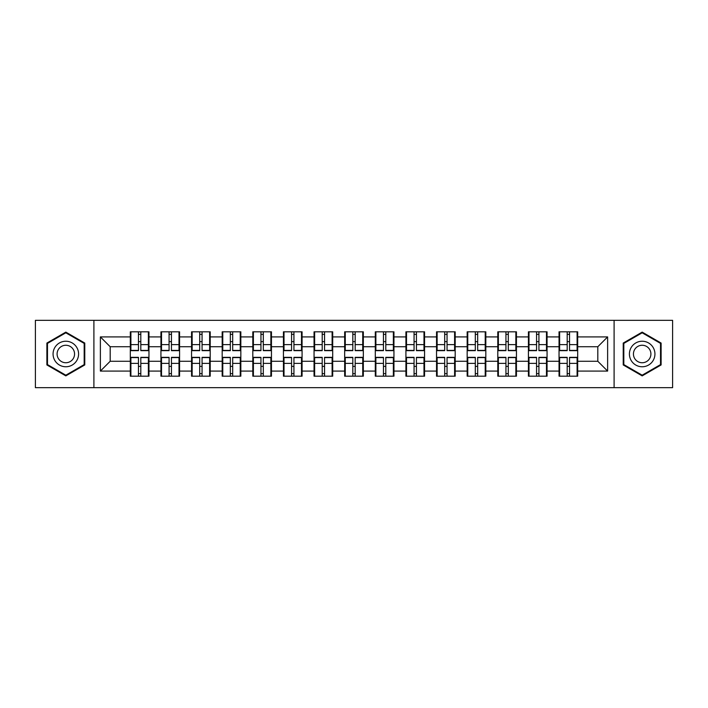<?xml version="1.0" encoding="UTF-8"?>
<svg xmlns="http://www.w3.org/2000/svg" width="708" height="708" viewBox="0 0 708 708"><rect width="100%" height="100%" fill="white"/><g stroke="black" fill="none" stroke-linecap="round" stroke-linejoin="round"><path stroke-width="1.06" d="M614.101 387.665L672.6 387.665L672.6 320.335L614.101 320.335L614.101 387.665L93.898 387.665L93.898 320.335L35.4 320.335L35.4 387.665L93.898 387.665M577.684 366.47L577.1 366.47M559.63 366.47L559.037 366.47M559.037 341.53L559.63 341.53M577.1 341.53L577.684 341.53M577.684 338.982L577.1 338.982M559.63 338.982L559.037 338.982M559.037 369.018L559.63 369.018M577.1 369.018L577.684 369.018M547.063 366.47L546.479 366.47M529 366.47L528.416 366.47M528.416 341.53L529 341.53M546.479 341.53L547.063 341.53M547.063 338.982L546.479 338.982M529 338.982L528.416 338.982M528.416 369.018L529 369.018M546.479 369.018L547.063 369.018M516.442 366.47L515.849 366.47M498.379 366.47L497.795 366.47M497.795 341.53L498.379 341.53M515.849 341.53L516.442 341.53M516.442 338.982L515.849 338.982M498.379 338.982L497.795 338.982M497.795 369.018L498.379 369.018M515.849 369.018L516.442 369.018M485.821 366.47L485.228 366.47M467.758 366.47L467.165 366.47M467.165 341.53L467.758 341.53M485.228 341.53L485.821 341.53M485.821 338.982L485.228 338.982M467.758 338.982L467.165 338.982M467.165 369.018L467.758 369.018M485.228 369.018L485.821 369.018M455.191 366.47L454.607 366.47M437.137 366.47L436.544 366.47M436.544 341.53L437.137 341.53M454.607 341.53L455.191 341.53M455.191 338.982L454.607 338.982M437.137 338.982L436.544 338.982M436.544 369.018L437.137 369.018M454.607 369.018L455.191 369.018M424.57 366.47L423.986 366.47M406.507 366.47L405.923 366.47M405.923 341.53L406.507 341.53M423.986 341.53L424.57 341.53M424.57 338.982L423.986 338.982M406.507 338.982L405.923 338.982M405.923 369.018L406.507 369.018M423.986 369.018L424.57 369.018M393.949 366.47L393.356 366.47M375.886 366.47L375.302 366.47M375.302 341.53L375.886 341.53M393.356 341.53L393.949 341.53M393.949 338.982L393.356 338.982M375.886 338.982L375.302 338.982M375.302 369.018L375.886 369.018M393.356 369.018L393.949 369.018M363.328 366.47L362.735 366.47M345.265 366.47L344.672 366.47M344.672 341.53L345.265 341.53M362.735 341.53L363.328 341.53M363.328 338.982L362.735 338.982M345.265 338.982L344.672 338.982M344.672 369.018L345.265 369.018M362.735 369.018L363.328 369.018M332.698 366.47L332.114 366.47M314.644 366.47L314.051 366.47M314.051 341.53L314.644 341.53M332.114 341.53L332.698 341.53M332.698 338.982L332.114 338.982M314.644 338.982L314.051 338.982M314.051 369.018L314.644 369.018M332.114 369.018L332.698 369.018M302.077 366.47L301.493 366.47M284.014 366.47L283.43 366.47M283.43 341.53L284.014 341.53M301.493 341.53L302.077 341.53M302.077 338.982L301.493 338.982M284.014 338.982L283.43 338.982M283.43 369.018L284.014 369.018M301.493 369.018L302.077 369.018M271.456 366.47L270.863 366.47M253.393 366.47L252.809 366.47M252.809 341.53L253.393 341.53M270.863 341.53L271.456 341.53M271.456 338.982L270.863 338.982M253.393 338.982L252.809 338.982M252.809 369.018L253.393 369.018M270.863 369.018L271.456 369.018M240.835 366.47L240.242 366.47M222.772 366.47L222.179 366.47M222.179 341.53L222.772 341.53M240.242 341.53L240.835 341.53M240.835 338.982L240.242 338.982M222.772 338.982L222.179 338.982M222.179 369.018L222.772 369.018M240.242 369.018L240.835 369.018M210.205 366.47L209.621 366.47M192.151 366.47L191.558 366.47M191.558 341.53L192.151 341.53M209.621 341.53L210.205 341.53M210.205 338.982L209.621 338.982M192.151 338.982L191.558 338.982M191.558 369.018L192.151 369.018M209.621 369.018L210.205 369.018M179.584 366.47L179 366.47M161.521 366.47L160.937 366.47M160.937 341.53L161.521 341.53M179 341.53L179.584 341.53M179.584 338.982L179 338.982M161.521 338.982L160.937 338.982M160.937 369.018L161.521 369.018M179 369.018L179.584 369.018M614.101 320.335L93.898 320.335M597.809 361.266L597.809 346.734L577.684 346.734L577.684 361.266L597.809 361.266L607.623 371.081L607.623 336.919L577.684 336.919L577.684 331.822L559.037 331.822L559.037 346.734L547.063 346.734L547.063 361.266L559.037 361.266L559.037 346.734M607.623 371.081L577.684 371.081L577.684 376.178L559.037 376.178L559.037 371.081L547.063 371.081L547.063 376.178L528.416 376.178L528.416 371.081L516.442 371.081L516.442 376.178L497.795 376.178L497.795 371.081L485.821 371.081L485.821 376.178L467.165 376.178L467.165 371.081L455.191 371.081L455.191 376.178L436.544 376.178L436.544 371.081L424.57 371.081L424.57 376.178L405.923 376.178L405.923 371.081L393.949 371.081L393.949 376.178L375.302 376.178L375.302 371.081L363.328 371.081L363.328 376.178L344.672 376.178L344.672 371.081L332.698 371.081L332.698 376.178L314.051 376.178L314.051 371.081L302.077 371.081L302.077 376.178L283.43 376.178L283.43 371.081L271.456 371.081L271.456 376.178L252.809 376.178L252.809 371.081L240.835 371.081L240.835 376.178L222.179 376.178L222.179 371.081L210.205 371.081L210.205 376.178L191.558 376.178L191.558 371.081L179.584 371.081L179.584 376.178L160.937 376.178L160.937 371.081L148.963 371.081L148.963 376.178L130.316 376.178L130.316 371.081L100.377 371.081L100.377 336.919L130.316 336.919L130.316 346.734L110.191 346.734L110.191 361.266L130.316 361.266L130.316 346.734M559.037 336.919L547.063 336.919L547.063 331.822L528.416 331.822L528.416 336.919L516.442 336.919L516.442 331.822L497.795 331.822L497.795 336.919L485.821 336.919L485.821 331.822L467.165 331.822L467.165 336.919L455.191 336.919L455.191 331.822L436.544 331.822L436.544 336.919L424.57 336.919L424.57 331.822L405.923 331.822L405.923 336.919L393.949 336.919L393.949 331.822L375.302 331.822L375.302 336.919L363.328 336.919L363.328 331.822L344.672 331.822L344.672 336.919L332.698 336.919L332.698 331.822L314.051 331.822L314.051 336.919L302.077 336.919L302.077 331.822L283.43 331.822L283.43 336.919L271.456 336.919L271.456 331.822L252.809 331.822L252.809 336.919L240.835 336.919L240.835 331.822L222.179 331.822L222.179 336.919L210.205 336.919L210.205 331.822L191.558 331.822L191.558 336.919L179.584 336.919L179.584 331.822L160.937 331.822L160.937 336.919L148.963 336.919L148.963 331.822L130.316 331.822L130.316 336.919M559.037 361.266L559.037 371.081M547.063 361.266L547.063 371.081M547.063 336.919L547.063 346.734M516.442 361.266L528.416 361.266L528.416 346.734L516.442 346.734L516.442 371.081M528.416 361.266L528.416 371.081M528.416 336.919L528.416 346.734M516.442 336.919L516.442 346.734M485.821 361.266L497.795 361.266L497.795 346.734L485.821 346.734L485.821 371.081M497.795 361.266L497.795 371.081M497.795 336.919L497.795 346.734M485.821 336.919L485.821 346.734M455.191 361.266L467.165 361.266L467.165 346.734L455.191 346.734L455.191 371.081M467.165 361.266L467.165 371.081M467.165 336.919L467.165 346.734M455.191 336.919L455.191 346.734M424.57 361.266L436.544 361.266L436.544 346.734L424.57 346.734L424.57 371.081M436.544 361.266L436.544 371.081M436.544 336.919L436.544 346.734M424.57 336.919L424.57 346.734M393.949 361.266L405.923 361.266L405.923 346.734L393.949 346.734L393.949 371.081M405.923 361.266L405.923 371.081M405.923 336.919L405.923 346.734M393.949 336.919L393.949 346.734M363.328 361.266L375.302 361.266L375.302 346.734L363.328 346.734L363.328 371.081M375.302 361.266L375.302 371.081M375.302 336.919L375.302 346.734M363.328 336.919L363.328 346.734M332.698 361.266L344.672 361.266L344.672 346.734L332.698 346.734L332.698 371.081M344.672 361.266L344.672 371.081M344.672 336.919L344.672 346.734M332.698 336.919L332.698 346.734M302.077 361.266L314.051 361.266L314.051 346.734L302.077 346.734L302.077 371.081M314.051 361.266L314.051 371.081M314.051 336.919L314.051 346.734M302.077 336.919L302.077 346.734M271.456 361.266L283.43 361.266L283.43 346.734L271.456 346.734L271.456 371.081M283.43 361.266L283.43 371.081M283.43 336.919L283.43 346.734M271.456 336.919L271.456 346.734M240.835 361.266L252.809 361.266L252.809 346.734L240.835 346.734L240.835 371.081M252.809 361.266L252.809 371.081M252.809 336.919L252.809 346.734M240.835 336.919L240.835 346.734M210.205 361.266L222.179 361.266L222.179 346.734L210.205 346.734L210.205 371.081M222.179 361.266L222.179 371.081M222.179 336.919L222.179 346.734M210.205 336.919L210.205 346.734M179.584 361.266L191.558 361.266L191.558 346.734L179.584 346.734L179.584 371.081M191.558 361.266L191.558 371.081M191.558 336.919L191.558 346.734M179.584 336.919L179.584 346.734M148.963 361.266L160.937 361.266L160.937 346.734L148.963 346.734L148.963 371.081M160.937 361.266L160.937 371.081M160.937 336.919L160.937 346.734M148.963 336.919L148.963 346.734M148.963 366.47L148.37 366.47M130.9 366.47L130.316 366.47M130.316 341.53L130.9 341.53M148.37 341.53L148.963 341.53M148.963 338.982L148.37 338.982M130.9 338.982L130.316 338.982M130.316 369.018L130.9 369.018M148.37 369.018L148.963 369.018M130.316 361.266L130.316 371.081M110.191 361.266L100.377 371.081M100.377 336.919L110.191 346.734M577.684 361.266L577.684 371.081M577.684 336.919L577.684 346.734M607.623 336.919L597.809 346.734M65.826 332.123L46.887 343.061L46.887 364.939L65.826 375.877L84.774 364.939L84.774 343.061L65.826 332.123M623.226 364.939L642.174 375.877L661.113 364.939L661.113 343.061L642.174 332.123L623.226 343.061L623.226 364.939M148.37 331.822L148.37 350.664L140.812 350.664L140.812 331.822M138.458 331.822L138.458 350.664L130.9 350.664L130.9 331.822M138.458 334.371L140.812 334.371M140.812 341.637L138.458 341.637M130.9 376.178L130.9 357.336L138.458 357.336L138.458 376.178M140.812 376.178L140.812 357.336L148.37 357.336L148.37 376.178M140.812 373.629L138.458 373.629M138.458 366.363L140.812 366.363M65.826 341.238A12.762 12.762 0 0 0 53.065 354A12.762 12.762 0 0 0 65.826 366.762A12.762 12.762 0 0 0 78.588 354A12.762 12.762 0 0 0 65.826 341.238M65.826 345.265A8.735 8.735 0 0 0 57.091 354A8.735 8.735 0 0 0 65.826 362.735A8.735 8.735 0 0 0 74.561 354A8.735 8.735 0 0 0 65.826 345.265M84.181 364.593L65.826 375.196L47.471 364.593L47.471 343.407L65.826 332.804L84.181 343.407L84.181 364.593M653.227 347.619A12.762 12.762 0 0 0 635.793 342.946A12.762 12.762 0 0 0 631.12 360.381A12.762 12.762 0 0 0 648.555 365.054A12.762 12.762 0 0 0 653.227 347.619M649.74 349.628A8.735 8.735 0 0 0 637.802 346.433A8.735 8.735 0 0 0 634.607 358.372A8.735 8.735 0 0 0 646.537 361.567A8.735 8.735 0 0 0 649.74 349.628M642.174 375.196L623.819 364.593L623.819 343.407L642.174 332.804L660.529 343.407L660.529 364.593L642.174 375.196M179 331.822L179 350.664L171.442 350.664L171.442 331.822M169.079 331.822L169.079 350.664L161.521 350.664L161.521 331.822M169.079 334.371L171.442 334.371M171.442 341.637L169.079 341.637M209.621 331.822L209.621 350.664L202.063 350.664L202.063 331.822M199.709 331.822L199.709 350.664L192.151 350.664L192.151 331.822M199.709 334.371L202.063 334.371M202.063 341.637L199.709 341.637M240.242 331.822L240.242 350.664L232.684 350.664L232.684 331.822M230.33 331.822L230.33 350.664L222.772 350.664L222.772 331.822M230.33 334.371L232.684 334.371M232.684 341.637L230.33 341.637M270.863 331.822L270.863 350.664L263.305 350.664L263.305 331.822M260.951 331.822L260.951 350.664L253.393 350.664L253.393 331.822M260.951 334.371L263.305 334.371M263.305 341.637L260.951 341.637M301.493 331.822L301.493 350.664L293.935 350.664L293.935 331.822M291.572 331.822L291.572 350.664L284.014 350.664L284.014 331.822M291.572 334.371L293.935 334.371M293.935 341.637L291.572 341.637M161.521 376.178L161.521 357.336L169.079 357.336L169.079 376.178M171.442 376.178L171.442 357.336L179 357.336L179 376.178M171.442 373.629L169.079 373.629M169.079 366.363L171.442 366.363M192.151 376.178L192.151 357.336L199.709 357.336L199.709 376.178M202.063 376.178L202.063 357.336L209.621 357.336L209.621 376.178M202.063 373.629L199.709 373.629M199.709 366.363L202.063 366.363M222.772 376.178L222.772 357.336L230.33 357.336L230.33 376.178M232.684 376.178L232.684 357.336L240.242 357.336L240.242 376.178M232.684 373.629L230.33 373.629M230.33 366.363L232.684 366.363M253.393 376.178L253.393 357.336L260.951 357.336L260.951 376.178M263.305 376.178L263.305 357.336L270.863 357.336L270.863 376.178M263.305 373.629L260.951 373.629M260.951 366.363L263.305 366.363M284.014 376.178L284.014 357.336L291.572 357.336L291.572 376.178M293.935 376.178L293.935 357.336L301.493 357.336L301.493 376.178M293.935 373.629L291.572 373.629M291.572 366.363L293.935 366.363M332.114 331.822L332.114 350.664L324.556 350.664L324.556 331.822M322.202 331.822L322.202 350.664L314.644 350.664L314.644 331.822M322.202 334.371L324.556 334.371M324.556 341.637L322.202 341.637M314.644 376.178L314.644 357.336L322.202 357.336L322.202 376.178M324.556 376.178L324.556 357.336L332.114 357.336L332.114 376.178M324.556 373.629L322.202 373.629M322.202 366.363L324.556 366.363M362.735 331.822L362.735 350.664L355.177 350.664L355.177 331.822M352.823 331.822L352.823 350.664L345.265 350.664L345.265 331.822M352.823 334.371L355.177 334.371M355.177 341.637L352.823 341.637M345.265 376.178L345.265 357.336L352.823 357.336L352.823 376.178M355.177 376.178L355.177 357.336L362.735 357.336L362.735 376.178M355.177 373.629L352.823 373.629M352.823 366.363L355.177 366.363M393.356 331.822L393.356 350.664L385.798 350.664L385.798 331.822M383.444 331.822L383.444 350.664L375.886 350.664L375.886 331.822M383.444 334.371L385.798 334.371M385.798 341.637L383.444 341.637M375.886 376.178L375.886 357.336L383.444 357.336L383.444 376.178M385.798 376.178L385.798 357.336L393.356 357.336L393.356 376.178M385.798 373.629L383.444 373.629M383.444 366.363L385.798 366.363M423.986 331.822L423.986 350.664L416.428 350.664L416.428 331.822M414.065 331.822L414.065 350.664L406.507 350.664L406.507 331.822M414.065 334.371L416.428 334.371M416.428 341.637L414.065 341.637M406.507 376.178L406.507 357.336L414.065 357.336L414.065 376.178M416.428 376.178L416.428 357.336L423.986 357.336L423.986 376.178M416.428 373.629L414.065 373.629M414.065 366.363L416.428 366.363M454.607 331.822L454.607 350.664L447.049 350.664L447.049 331.822M444.695 331.822L444.695 350.664L437.137 350.664L437.137 331.822M444.695 334.371L447.049 334.371M447.049 341.637L444.695 341.637M437.137 376.178L437.137 357.336L444.695 357.336L444.695 376.178M447.049 376.178L447.049 357.336L454.607 357.336L454.607 376.178M447.049 373.629L444.695 373.629M444.695 366.363L447.049 366.363M485.228 331.822L485.228 350.664L477.67 350.664L477.67 331.822M475.316 331.822L475.316 350.664L467.758 350.664L467.758 331.822M475.316 334.371L477.67 334.371M477.67 341.637L475.316 341.637M467.758 376.178L467.758 357.336L475.316 357.336L475.316 376.178M477.67 376.178L477.67 357.336L485.228 357.336L485.228 376.178M477.67 373.629L475.316 373.629M475.316 366.363L477.67 366.363M515.849 331.822L515.849 350.664L508.291 350.664L508.291 331.822M505.937 331.822L505.937 350.664L498.379 350.664L498.379 331.822M505.937 334.371L508.291 334.371M508.291 341.637L505.937 341.637M498.379 376.178L498.379 357.336L505.937 357.336L505.937 376.178M508.291 376.178L508.291 357.336L515.849 357.336L515.849 376.178M508.291 373.629L505.937 373.629M505.937 366.363L508.291 366.363M546.479 331.822L546.479 350.664L538.921 350.664L538.921 331.822M536.558 331.822L536.558 350.664L529 350.664L529 331.822M536.558 334.371L538.921 334.371M538.921 341.637L536.558 341.637M529 376.178L529 357.336L536.558 357.336L536.558 376.178M538.921 376.178L538.921 357.336L546.479 357.336L546.479 376.178M538.921 373.629L536.558 373.629M536.558 366.363L538.921 366.363M577.1 331.822L577.1 350.664L569.542 350.664L569.542 331.822M567.188 331.822L567.188 350.664L559.63 350.664L559.63 331.822M567.188 334.371L569.542 334.371M569.542 341.637L567.188 341.637M559.63 376.178L559.63 357.336L567.188 357.336L567.188 376.178M569.542 376.178L569.542 357.336L577.1 357.336L577.1 376.178M569.542 373.629L567.188 373.629M567.188 366.363L569.542 366.363M138.458 344.61L130.9 344.61M138.458 350.416L130.9 350.416M148.37 344.61L140.812 344.61M148.37 350.416L140.812 350.416M140.812 363.39L148.37 363.39M140.812 357.584L148.37 357.584M130.9 363.39L138.458 363.39M130.9 357.584L138.458 357.584M169.079 344.61L161.521 344.61M169.079 350.416L161.521 350.416M179 344.61L171.442 344.61M179 350.416L171.442 350.416M199.709 344.61L192.151 344.61M199.709 350.416L192.151 350.416M209.621 344.61L202.063 344.61M209.621 350.416L202.063 350.416M230.33 344.61L222.772 344.61M230.33 350.416L222.772 350.416M240.242 344.61L232.684 344.61M240.242 350.416L232.684 350.416M260.951 344.61L253.393 344.61M260.951 350.416L253.393 350.416M270.863 344.61L263.305 344.61M270.863 350.416L263.305 350.416M291.572 344.61L284.014 344.61M291.572 350.416L284.014 350.416M301.493 344.61L293.935 344.61M301.493 350.416L293.935 350.416M171.442 363.39L179 363.39M171.442 357.584L179 357.584M161.521 363.39L169.079 363.39M161.521 357.584L169.079 357.584M202.063 363.39L209.621 363.39M202.063 357.584L209.621 357.584M192.151 363.39L199.709 363.39M192.151 357.584L199.709 357.584M232.684 363.39L240.242 363.39M232.684 357.584L240.242 357.584M222.772 363.39L230.33 363.39M222.772 357.584L230.33 357.584M263.305 363.39L270.863 363.39M263.305 357.584L270.863 357.584M253.393 363.39L260.951 363.39M253.393 357.584L260.951 357.584M293.935 363.39L301.493 363.39M293.935 357.584L301.493 357.584M284.014 363.39L291.572 363.39M284.014 357.584L291.572 357.584M322.202 344.61L314.644 344.61M322.202 350.416L314.644 350.416M332.114 344.61L324.556 344.61M332.114 350.416L324.556 350.416M324.556 363.39L332.114 363.39M324.556 357.584L332.114 357.584M314.644 363.39L322.202 363.39M314.644 357.584L322.202 357.584M352.823 344.61L345.265 344.61M352.823 350.416L345.265 350.416M362.735 344.61L355.177 344.61M362.735 350.416L355.177 350.416M355.177 363.39L362.735 363.39M355.177 357.584L362.735 357.584M345.265 363.39L352.823 363.39M345.265 357.584L352.823 357.584M383.444 344.61L375.886 344.61M383.444 350.416L375.886 350.416M393.356 344.61L385.798 344.61M393.356 350.416L385.798 350.416M385.798 363.39L393.356 363.39M385.798 357.584L393.356 357.584M375.886 363.39L383.444 363.39M375.886 357.584L383.444 357.584M414.065 344.61L406.507 344.61M414.065 350.416L406.507 350.416M423.986 344.61L416.428 344.61M423.986 350.416L416.428 350.416M416.428 363.39L423.986 363.39M416.428 357.584L423.986 357.584M406.507 363.39L414.065 363.39M406.507 357.584L414.065 357.584M444.695 344.61L437.137 344.61M444.695 350.416L437.137 350.416M454.607 344.61L447.049 344.61M454.607 350.416L447.049 350.416M447.049 363.39L454.607 363.39M447.049 357.584L454.607 357.584M437.137 363.39L444.695 363.39M437.137 357.584L444.695 357.584M475.316 344.61L467.758 344.61M475.316 350.416L467.758 350.416M485.228 344.61L477.67 344.61M485.228 350.416L477.67 350.416M477.67 363.39L485.228 363.39M477.67 357.584L485.228 357.584M467.758 363.39L475.316 363.39M467.758 357.584L475.316 357.584M505.937 344.61L498.379 344.61M505.937 350.416L498.379 350.416M515.849 344.61L508.291 344.61M515.849 350.416L508.291 350.416M508.291 363.39L515.849 363.39M508.291 357.584L515.849 357.584M498.379 363.39L505.937 363.39M498.379 357.584L505.937 357.584M536.558 344.61L529 344.61M536.558 350.416L529 350.416M546.479 344.61L538.921 344.61M546.479 350.416L538.921 350.416M538.921 363.39L546.479 363.39M538.921 357.584L546.479 357.584M529 363.39L536.558 363.39M529 357.584L536.558 357.584M567.188 344.61L559.63 344.61M567.188 350.416L559.63 350.416M577.1 344.61L569.542 344.61M577.1 350.416L569.542 350.416M569.542 363.39L577.1 363.39M569.542 357.584L577.1 357.584M559.63 363.39L567.188 363.39M559.63 357.584L567.188 357.584"/></g></svg>
